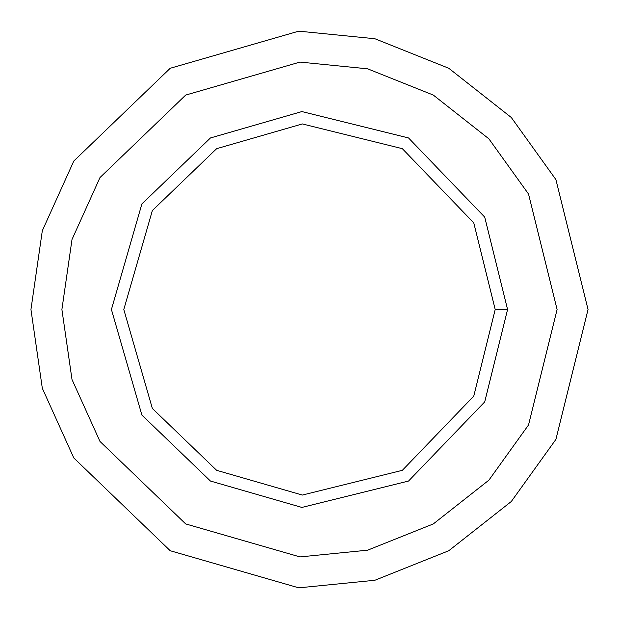 <?xml version="1.0" encoding="UTF-8"?>
<svg xmlns="http://www.w3.org/2000/svg" width="619" height="619" viewBox="0 0 619 619"><rect width="100%" height="100%" fill="white"/><g stroke="black" fill="none" stroke-linecap="round" stroke-linejoin="round"><path stroke-width="0.93" d="M170.225 550.732L73.8 457.952L42.316 388.268L30.95 309.5L42.316 230.732L73.8 161.048L170.225 68.268L298.784 31.159L374.874 38.734L448.775 68.268L511.309 117.502L555.908 179.603L588.05 309.5L555.908 439.397L511.309 501.498L448.775 550.732L374.874 580.266L298.784 587.841L170.225 550.732L73.8 457.952L42.316 388.268L30.95 309.5L42.316 230.732L73.8 161.048L170.225 68.268L298.784 31.159L374.874 38.734L448.775 68.268L511.309 117.502L555.908 179.603L588.05 309.5L555.908 439.397L511.309 501.498L448.775 550.732L374.874 580.266L298.784 587.841L170.225 550.732L73.8 457.952L42.316 388.268L30.95 309.5L42.316 230.732L73.8 161.048L170.225 68.268L73.8 161.048L42.316 230.732L30.95 309.5L42.316 388.268L73.8 457.952L170.225 550.732L298.784 587.841L374.874 580.266L448.775 550.732L511.309 501.498L555.908 439.397L588.05 309.5L555.908 179.603L511.309 117.502L448.775 68.268L374.874 38.734L298.784 31.159L170.225 68.268M507.58 309.5L495.2 309.5L473.775 396.098L402.35 470.324L302.358 495.061L216.65 470.324L152.367 408.47L123.8 309.5L152.367 210.53L216.65 148.676L302.358 123.939L402.35 148.676L473.775 222.902L495.2 309.5L507.58 309.5L484.723 217.13L408.54 137.96L301.879 111.567L210.46 137.96L141.89 203.937L111.42 309.5L141.89 415.063L210.46 481.04L301.879 507.433L408.54 481.04L484.723 401.87L507.58 309.5L484.723 401.87L408.54 481.04L301.879 507.433L210.46 481.04L141.89 415.063L111.42 309.5L141.89 203.937L210.46 137.96L301.879 111.567L408.54 137.96L484.723 217.13L507.58 309.5M495.2 309.5L473.775 222.902L402.35 148.676L302.358 123.939L216.65 148.676L152.367 210.53L123.8 309.5L152.367 408.47L216.65 470.324L302.358 495.061L402.35 470.324L473.775 396.098L495.2 309.5M557.1 309.5L528.533 194.041L488.886 138.834L433.3 95.071L367.609 68.817L299.975 62.086L185.7 95.071L99.992 177.545L72.005 239.483L61.9 309.5L72.005 379.517L99.992 441.455L185.7 523.929L299.975 556.914L367.609 550.183L433.3 523.929L488.886 480.166L528.533 424.959L557.1 309.5L528.533 424.959L488.886 480.166L433.3 523.929L367.609 550.183L299.975 556.914L185.7 523.929L99.992 441.455L72.005 379.517L61.9 309.5L72.005 239.483L99.992 177.545L185.7 95.071L299.975 62.086L367.609 68.817L433.3 95.071L488.886 138.834L528.533 194.041L557.1 309.5L528.533 424.959L488.886 480.166L433.3 523.929L367.609 550.183L299.975 556.914L185.7 523.929L99.992 441.455L72.005 379.517L61.9 309.5L72.005 239.483L99.992 177.545L185.7 95.071M210.46 481.04L141.89 415.063L111.42 309.5L141.89 203.937L210.46 137.96"/></g></svg>
